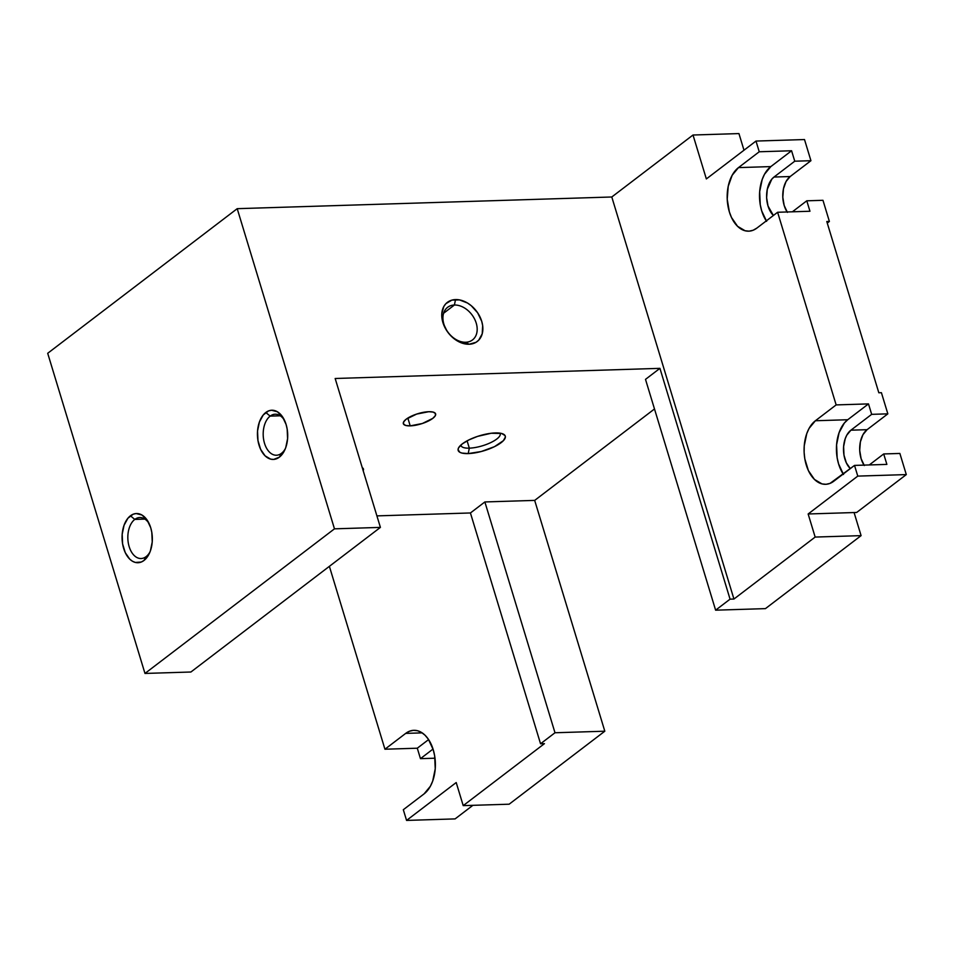 <?xml version="1.0" encoding="UTF-8"?>
<svg xmlns="http://www.w3.org/2000/svg" width="954" height="954" viewBox="0 0 954 954"><rect width="100%" height="100%" fill="white"/><g stroke="black" fill="none" stroke-linecap="round" stroke-linejoin="round"><path stroke-width="1.43" d="M405.7 733.387A33.33 20.487 88.2 0 1 413.845 730.311A33.33 20.487 88.2 0 1 433.211 749.641L434.654 755.818L435.239 768.805L432.711 781.016L430.397 786.227L424.077 793.883L403.315 809.719L406.571 820.416L403.315 809.719L424.077 793.883A33.33 20.487 88.2 0 0 433.211 749.641L428.31 739.135L425.019 735.2L421.346 732.35L417.435 730.716L413.416 730.335L409.445 731.241L405.7 733.387L422.169 732.875L405.7 733.387L384.939 749.224L329.38 566.342L384.939 749.224L405.7 733.387M410.208 425.866L407.847 418.067L410.208 425.866L405.832 425.484L403.53 424.089L403.649 421.883L406.189 419.2L416.648 414.084L428.763 411.711A16.862 5.354 -16.9 0 1 435.62 413.893A16.862 5.354 -16.9 0 1 427.666 421.382A16.862 5.354 -16.9 0 1 410.208 425.866A16.862 5.354 -16.9 0 1 403.351 423.695A16.862 5.354 -16.9 0 1 411.305 416.194A16.862 5.354 -16.9 0 1 428.763 411.711L433.14 412.092L435.441 413.487L435.322 415.694L432.782 418.377L422.336 423.504L410.208 425.866M363.128 470.787L363.247 468.581L362.27 467.698A16.862 5.354 -16.9 0 1 363.426 468.974A16.862 5.354 -16.9 0 1 363.176 470.68M469.32 448.153A20.511 6.511 163.1 0 0 491.131 442.417A20.511 6.511 163.1 0 0 500.039 433.164A20.511 6.511 -16.9 0 1 500.218 433.581A20.511 6.511 -16.9 0 1 490.547 442.692A20.511 6.511 -16.9 0 1 469.32 448.153L467.09 440.843L469.32 448.153A20.511 6.511 -16.9 0 1 460.973 445.506A20.511 6.511 -16.9 0 1 460.877 445.065A20.511 6.511 163.1 0 0 469.32 448.153L468.187 453.591L469.32 448.153M495.257 432.937A24.613 7.811 -16.9 0 1 503.163 434.022A24.613 7.811 -16.9 0 1 496.962 445.363A24.613 7.811 -16.9 0 1 468.187 453.591L461.796 453.043L459.685 452.184L458.063 449.513L458.612 447.772L462.32 443.872L468.974 439.877L477.572 436.383L491.215 433.247L501.661 433.486L505.024 435.537L505.381 437.027L503.402 440.653L494.482 446.663L481.257 451.516L468.187 453.591A24.613 7.811 -16.9 0 1 458.767 447.509A24.613 7.811 -16.9 0 1 495.257 432.937M465.707 342.247A20.511 14.811 52.7 0 0 476.225 323.132A20.511 14.811 52.7 0 0 454.402 305.018L455.523 299.58A24.613 17.78 -127.3 0 1 481.722 321.307A24.613 17.78 -127.3 0 1 469.094 344.251L465.707 342.247A20.511 14.811 -127.3 0 1 445.673 328.522A20.511 14.811 -127.3 0 1 447.605 307.319A20.511 14.811 -127.3 0 1 454.402 305.018A20.511 14.811 -127.3 0 1 474.436 318.743A20.511 14.811 -127.3 0 1 472.492 339.946A20.511 14.811 -127.3 0 1 465.707 342.247L469.094 344.251L461.152 342.784L453.388 338.133L449.942 334.818L446.973 331.014L442.894 322.512L441.785 313.926L443.789 306.544L445.888 303.67L451.862 300.116L459.434 299.89L467.448 303.002L471.228 305.685L477.644 312.805L481.722 321.307L482.664 325.672L482.211 333.817L478.729 340.149L476.01 342.319L469.094 344.251A24.613 17.78 -127.3 0 1 442.894 322.512A24.613 17.78 -127.3 0 1 455.523 299.58L454.402 305.018L443.586 313.27L454.402 305.018A20.511 14.811 52.7 0 0 443.884 324.133A20.511 14.811 52.7 0 0 465.707 342.247M281.454 453.341A20.511 12.605 -91.8 0 0 285.425 448.487A20.511 12.605 88.2 0 1 281.454 453.341A20.511 12.605 88.2 0 1 276.445 455.237A20.511 12.605 88.2 0 1 263.602 439.329A20.511 12.605 88.2 0 1 270.149 416.123L265.784 412.498A24.613 15.133 88.2 0 1 283.875 419.044A24.613 15.133 88.2 0 1 284.829 449.883A24.613 15.133 88.2 0 1 279.355 457.169L281.454 453.341L279.355 457.169L273.655 459.423L270.686 459.148L265.081 455.833L260.621 449.322L257.974 440.605L257.544 431.017L259.405 422.002L263.268 414.942L268.551 410.912L271.473 410.244L277.34 411.734L282.479 416.743L286.105 424.506L287.166 429.061L287.595 438.649L285.735 447.664L284.018 451.516L279.355 457.169A24.613 15.133 88.2 0 1 259.035 445.16A24.613 15.133 88.2 0 1 265.784 412.498L270.149 416.123A20.511 12.605 88.2 0 1 275.157 414.227A20.511 12.605 88.2 0 1 284.542 420.404A20.511 12.605 -91.8 0 0 270.149 416.123L280.285 415.801L270.149 416.123A20.511 12.605 -91.8 0 0 264.52 443.336A20.511 12.605 -91.8 0 0 281.454 453.341M146.093 556.635A20.511 12.605 -91.8 0 0 150.064 551.782A20.511 12.605 88.2 0 1 146.093 556.635A20.511 12.605 88.2 0 1 141.085 558.531A20.511 12.605 88.2 0 1 128.241 542.623A20.511 12.605 88.2 0 1 134.788 519.417L130.424 515.792A24.613 15.133 88.2 0 1 148.502 522.339A24.613 15.133 88.2 0 1 149.468 553.177A24.613 15.133 88.2 0 1 143.994 560.463L146.093 556.635L143.994 560.463L141.216 562.049L135.325 562.443L132.427 561.226L129.72 559.127L125.248 552.616L122.601 543.899L122.184 534.312L124.044 525.296L127.908 518.237L133.19 514.206L136.112 513.538L141.979 515.029L147.119 520.037L150.744 527.8L151.805 532.356L152.235 541.944L150.374 550.959L148.657 554.811L143.994 560.463A24.613 15.133 88.2 0 1 123.674 548.455A24.613 15.133 88.2 0 1 130.424 515.792L134.788 519.417A20.511 12.605 88.2 0 1 139.797 517.521A20.511 12.605 88.2 0 1 149.182 523.698A20.511 12.605 -91.8 0 0 134.788 519.417L144.925 519.095L134.788 519.417A20.511 12.605 -91.8 0 0 129.16 546.63A20.511 12.605 -91.8 0 0 146.093 556.635M864.312 465.528L861.104 458.635L859.709 450.36L860.365 441.952L862.953 434.69L867.091 429.682L887.84 413.845L881.413 392.69L887.84 413.845L871.67 414.346L850.908 430.182L867.091 429.682L850.908 430.182L846.782 435.191L845.256 438.613L843.61 446.603L843.98 455.106L846.329 462.833L850.312 468.629A21.823 13.416 88.2 0 1 843.503 448.75A21.823 13.416 88.2 0 1 850.908 430.182L871.67 414.346L868.498 403.9L847.736 419.736L815.396 420.75A33.33 20.487 88.2 0 0 804.759 458.469A33.33 20.487 88.2 0 0 825.627 484.31A33.33 20.487 88.2 0 0 833.772 481.245L854.522 465.409L886.874 464.395L883.702 453.949L899.872 453.448L906.3 474.591L856.668 512.465L808.145 513.979L857.777 476.106L906.3 474.591L856.668 512.465L854.08 512.548L861.092 535.635L815.157 537.066L808.145 513.979L854.08 512.548L861.092 535.635L765.442 608.628L715.619 610.178L645.5 379.37L659.929 368.351L335.164 378.488L380.407 527.395L190.907 672.01L380.407 527.395L334.472 528.838L144.972 673.441L190.907 672.01L144.972 673.441L47.7 353.29L144.972 673.441L334.472 528.838L237.212 208.676L47.7 353.29L237.212 208.676L334.472 528.838L380.407 527.395L335.164 378.488L659.929 368.351L730.06 599.16L733.936 599.04L611.788 196.989L237.212 208.676L611.788 196.989L733.936 599.04L815.157 537.066L861.092 535.635L765.442 608.628L715.619 610.178L730.06 599.16L733.936 599.04L815.157 537.066L808.145 513.979L857.777 476.106L906.3 474.591L899.872 453.448L883.702 453.949L869.297 464.944L883.702 453.949L886.874 464.395L854.522 465.409L857.777 476.106L854.522 465.409L830.016 483.392L826.057 484.298L822.038 483.916L814.442 479.433L808.396 470.62L804.806 458.814L804.127 452.339L804.234 445.828L806.762 433.617L809.075 428.406L815.396 420.75L836.145 404.913L868.498 403.9L871.67 414.346L887.84 413.845L867.091 429.682A21.823 13.416 -91.8 0 0 864.038 465.111M544.436 743.655L540.548 743.774L470.429 512.966L376.913 515.887L470.429 512.966L484.87 501.947L534.681 500.397L604.812 731.205L509.15 804.198L463.215 805.629L544.436 743.655L540.548 743.774L554.989 732.755L604.812 731.205L509.15 804.198L463.215 805.629L544.436 743.655M787.408 212.384L784.188 205.504L782.805 197.228L783.449 188.809L786.036 181.546L790.174 176.538L810.936 160.701L804.508 139.546L755.985 141.061L759.241 151.769L738.479 167.606L770.832 166.592L791.581 150.756L770.832 166.592L738.479 167.606A33.33 20.487 88.2 0 0 727.842 205.325A33.33 20.487 88.2 0 0 748.711 231.178A33.33 20.487 88.2 0 0 756.856 228.101L777.617 212.265L836.145 404.913L777.617 212.265L809.958 211.251L806.786 200.805L822.968 200.304L829.384 221.447L826.796 221.531L878.825 392.774L881.413 392.69L878.825 392.774L826.796 221.531L829.384 221.447L822.968 200.304L806.786 200.805L809.958 211.251L777.617 212.265L756.856 228.101L753.111 230.248L749.152 231.154L745.134 230.773L737.537 226.289L731.491 217.476L729.345 211.836L727.222 199.207L728.212 186.352L732.171 175.262L738.479 167.606L759.241 151.769L791.581 150.756L794.754 161.202L810.936 160.701L804.508 139.546L755.985 141.061L759.241 151.769L791.581 150.756L794.754 161.202L774.004 177.039L794.754 161.202L810.936 160.701L790.174 176.538L774.004 177.039L771.774 179.209L767.278 189.321L766.622 197.728L768.018 206.004L773.384 215.461A21.823 13.416 88.2 0 1 766.599 195.606A21.823 13.416 88.2 0 1 774.004 177.039L790.174 176.538A21.823 13.416 -91.8 0 0 787.133 211.967M806.786 200.805L792.392 211.8L806.786 200.805M455.094 818.902L406.571 820.416L456.203 782.542L463.215 805.629L456.203 782.542L406.571 820.416L455.094 818.902L472.886 805.331L455.094 818.902M435 758.203L420.464 758.657L417.292 748.21L384.939 749.224L417.292 748.21L428.608 739.577L417.292 748.21L420.464 758.657L433.033 749.057L420.464 758.657L435 758.203M654.492 408.968L534.681 500.397L654.492 408.968M738.945 133.584L743.989 150.219L738.945 133.584L693.009 135.015L611.788 196.989L693.009 135.015L738.945 133.584M755.985 141.061L706.354 178.935L693.009 135.015L706.354 178.935L755.985 141.061M484.87 501.947L554.989 732.755L604.812 731.205L534.681 500.397L484.87 501.947L554.989 732.755L540.548 743.774L470.429 512.966L484.87 501.947M645.5 379.37L659.929 368.351L730.06 599.16L715.619 610.178L645.5 379.37M829.384 221.447L827.273 223.069L829.384 221.447M843.217 474.043A33.33 20.487 -91.8 0 1 847.736 419.736L868.498 403.9L836.145 404.913L815.396 420.75L847.736 419.736L844.338 423.051L839.103 432.603L836.586 444.814L837.159 457.801L838.602 463.978L843.515 474.484M766.3 220.899A33.33 20.487 -91.8 0 1 770.832 166.592L764.512 174.248L762.198 179.471L759.67 191.671L760.243 204.657L761.686 210.834L766.599 221.34"/></g></svg>
